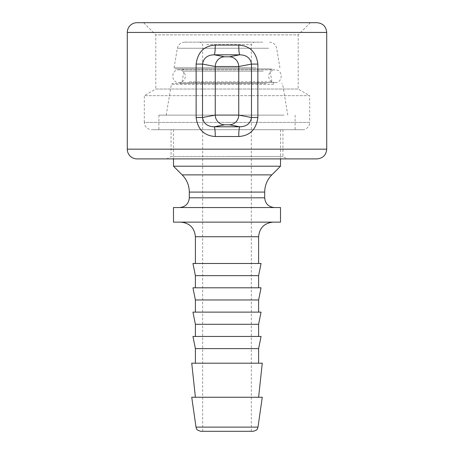 <?xml version="1.0" encoding="UTF-8"?>
<svg xmlns="http://www.w3.org/2000/svg" width="454" height="454" viewBox="0 0 454 454"><rect width="100%" height="100%" fill="white"/><g stroke="black" fill="none" stroke-linecap="round" stroke-linejoin="round"><path stroke-width="0.34" stroke-dasharray="2.27 1.7" d="M143.629 22.7L310.371 22.7L143.629 22.7L155.79 34.862L298.21 34.862L298.21 89.035L309.69 95.663L144.31 95.663L309.69 95.663L309.69 122.415L227 122.415L309.69 122.415A7.298 7.298 0 0 1 302.398 129.713L151.602 129.713L302.398 129.713M171.062 129.713L282.938 129.713L171.062 129.713L171.062 156.465L227 156.465L171.062 156.465L166.851 158.9L287.149 158.9L166.851 158.9M227 156.465L282.938 156.465L227 156.465M310.371 22.7L298.21 34.862L155.79 34.862L155.79 89.035L298.21 89.035L155.79 89.035L144.31 95.663L144.31 122.415L227 122.415L144.31 122.415C144.741 126.848 147.17 129.282 151.602 129.713M137.012 22.7L316.988 22.7M224.645 124.799L214.174 126.797L239.826 126.797L229.355 124.799L224.645 124.799A9.727 9.386 79 0 1 215.253 115.083L202.518 117.518L196.134 117.518L196.134 64.082L202.518 64.082L202.518 117.518C203.528 123.477 207.41 126.575 214.174 126.797A9.727 1.146 90 0 1 215.258 136.512C204.141 135.814 197.768 129.481 196.134 117.518M196.134 64.082C197.751 52.108 204.124 45.775 215.258 45.088A9.727 1.146 90 0 1 214.174 54.803C207.399 55.019 203.517 58.118 202.518 64.082L215.253 66.517A9.727 9.386 101 0 1 224.645 56.801L229.355 56.801A9.727 9.386 -101 0 1 238.747 66.517L215.253 66.517L215.253 115.083L238.747 115.083L251.482 117.518L257.866 117.518C256.26 129.452 249.887 135.786 238.742 136.512L215.258 136.512M215.258 45.088L238.742 45.088A9.727 1.146 90 0 0 239.826 54.803L214.174 54.803L224.645 56.801M238.742 45.088C249.882 45.809 256.26 52.142 257.866 64.082L251.482 64.082L251.482 117.518C250.489 123.465 246.607 126.558 239.826 126.797A9.727 1.146 90 0 0 238.742 136.512M229.355 124.799A9.727 9.386 101 0 0 238.747 115.083L238.747 66.517L251.482 64.082C250.489 58.135 246.607 55.036 239.826 54.803L229.355 56.801M316.988 158.9L137.012 158.9M206.604 44.588L251.323 44.588L206.604 44.588M249.433 42.16L200.248 42.16L249.433 42.16M262.605 42.16L184.54 42.16L262.605 42.16M206.604 431.3L251.323 431.3L206.604 431.3M266.77 207.54L179.574 207.54L266.77 207.54M173.49 207.54L280.51 207.54M173.49 166.198L280.51 166.198M256.811 83.502L172.293 83.502L256.811 83.502M266.265 83.502L180.176 83.502L266.265 83.502M277.984 115.123L166.198 115.123L277.984 115.123M270.561 68.912L175.045 68.912L270.561 68.912M264.767 68.912L181.958 68.912L264.767 68.912M253.184 431.3L200.816 431.3M191.736 397.25L262.264 397.25M252.18 222.137L180.788 222.137L252.18 222.137M173.49 222.137L280.51 222.137M253.514 263.485L195.385 263.485L253.514 263.485M284.102 115.123L158.9 115.123L284.102 115.123M284.102 129.713L158.9 129.713L284.102 129.713M271.867 129.713L173.49 129.713L271.867 129.713M192.95 263.485L261.05 263.485M195.385 275.64L258.615 275.64M253.514 287.802L195.385 287.802L253.514 287.802M192.95 287.802L261.05 287.802M195.385 299.963L258.615 299.963M253.514 312.125L195.385 312.125L253.514 312.125M192.95 312.125L261.05 312.125M195.385 324.287L258.615 324.287M253.514 336.448L195.385 336.448L253.514 336.448M192.95 336.448L261.05 336.448M195.385 348.61L258.615 348.61M253.514 363.2L195.385 363.2L253.514 363.2M191.736 363.2L262.264 363.2M253.514 397.25L195.385 397.25L253.514 397.25M257.866 64.082L257.866 117.518M127.285 149.173L326.715 149.173M326.715 32.427L127.285 32.427M189.301 197.813L264.699 197.813M264.699 192.082L189.301 192.082M182.179 174.881L271.821 174.881M273.677 84.319L171.328 84.319L273.677 84.319M255.829 67.777L174.086 67.777L255.829 67.777M268.637 48.255L177.344 48.255L268.637 48.255M189.346 81.879L271.906 81.879L189.346 81.879M263.161 71.176L183.876 71.176L263.161 71.176M196.003 427.123L257.997 427.123M258.615 236.727L195.385 236.727M282.938 129.713L282.938 156.465L287.149 158.9M251.323 431.3L251.323 44.588L253.752 42.16M202.677 431.3L202.677 44.588L200.248 42.16M166.198 115.123L171.328 84.319L172.293 83.502M287.802 115.123L282.672 84.319L281.707 83.502M184.54 42.16C180.658 42.443 178.257 44.475 177.344 48.255L174.086 67.777L175.045 68.912M269.46 42.16C273.342 42.443 275.743 44.475 276.656 48.255L279.914 67.777L278.955 68.912M181.958 68.912C183.291 69.076 183.932 69.831 183.876 71.176L182.094 81.879L180.176 83.502M272.042 68.912C270.709 69.076 270.068 69.831 270.124 71.176L271.906 81.879L273.824 83.502M158.9 115.123L158.9 129.713M295.1 115.123L295.1 129.713M173.49 129.713L173.49 158.9M280.51 129.713L280.51 158.9M179.903 82.577L275.011 82.577C283.234 82.974 283.234 69.439 275.011 69.837L178.989 69.837C170.766 69.439 170.766 82.974 178.989 82.577C182.86 82.202 184.982 80.08 185.363 76.21C184.982 72.339 182.86 70.211 178.989 69.837L275.011 69.837C271.14 70.211 269.018 72.339 268.637 76.21C269.018 80.08 271.14 82.202 275.011 82.577L179.903 82.577"/><path stroke-width="0.68" d="M326.715 32.427C326.142 26.519 322.896 23.279 316.988 22.7L137.012 22.7A9.727 9.727 0 0 0 127.285 32.427L326.715 32.427L326.715 149.173L127.285 149.173L127.285 32.427M257.866 117.518L257.866 64.082L251.482 64.082L251.482 117.518L238.747 115.083L215.253 115.083A9.727 9.386 79 0 0 224.645 124.799L214.174 126.797C207.393 126.558 203.511 123.465 202.518 117.518L196.134 117.518C197.74 129.452 204.113 135.786 215.258 136.512L238.742 136.512C249.887 135.786 256.26 129.452 257.866 117.518L251.482 117.518C250.489 123.465 246.607 126.558 239.826 126.797L214.174 126.797A9.727 1.146 -90 0 1 215.258 136.512M257.866 64.082C256.238 52.125 249.865 45.792 238.742 45.088A9.727 1.146 -90 0 0 239.826 54.803L229.355 56.801L224.645 56.801A9.727 9.386 101 0 0 215.253 66.517L215.253 115.083L202.518 117.518L202.518 64.082C203.528 58.123 207.41 55.025 214.174 54.803A9.727 1.146 90 0 0 215.258 45.088C204.141 45.786 197.768 52.119 196.134 64.082L196.134 117.518M238.742 136.512A9.727 1.146 90 0 1 239.826 126.797L229.355 124.799L224.645 124.799M229.355 56.801A9.727 9.386 79 0 1 238.747 66.517L215.253 66.517L202.518 64.082L196.134 64.082M224.645 56.801L214.174 54.803L239.826 54.803C246.596 55.03 250.477 58.123 251.482 64.082L238.747 66.517L238.747 115.083A9.727 9.386 101 0 1 229.355 124.799M326.715 149.173C326.142 155.081 322.896 158.321 316.988 158.9L137.012 158.9A9.727 9.727 0 0 1 127.285 149.173M280.51 207.54L173.49 207.54L173.49 222.137L280.51 222.137L280.51 207.54M264.699 192.082C264.796 185.402 267.173 179.671 271.821 174.881L280.51 166.198L173.49 166.198L182.179 174.881C186.827 179.671 189.204 185.402 189.301 192.082L264.699 192.082L264.699 197.813L189.301 197.813C188.728 203.721 185.482 206.967 179.574 207.54M200.816 431.3L253.184 431.3C256.096 430.409 257.486 429.62 257.35 428.945L257.997 427.123L196.003 427.123L196.65 428.945C196.514 429.62 197.904 430.409 200.816 431.3M257.997 427.123L262.264 397.25L191.736 397.25L196.003 427.123M195.385 275.64L258.615 275.64L261.05 263.485L192.95 263.485L195.385 275.64L195.385 287.802M195.385 299.963L258.615 299.963L261.05 287.802L192.95 287.802L195.385 299.963L195.385 312.125M195.385 324.287L258.615 324.287L261.05 312.125L192.95 312.125L195.385 324.287L195.385 336.448M195.385 348.61L258.615 348.61L261.05 336.448L192.95 336.448L195.385 348.61L195.385 363.2M258.615 397.25L262.264 363.2L191.736 363.2L195.385 397.25M238.742 45.088L215.258 45.088M271.821 174.881L182.179 174.881M180.788 222.137C189.653 222.999 194.516 227.863 195.385 236.727L258.615 236.727C259.484 227.863 264.347 222.999 273.212 222.137M264.699 197.813C265.272 203.721 268.518 206.967 274.426 207.54M189.301 192.082L189.301 197.813M195.385 236.727L195.385 263.485M258.615 236.727L258.615 263.485M173.49 158.9L173.49 166.198M280.51 158.9L280.51 166.198M258.615 275.64L258.615 287.802M258.615 299.963L258.615 312.125M258.615 324.287L258.615 336.448M258.615 348.61L258.615 363.2"/></g></svg>
